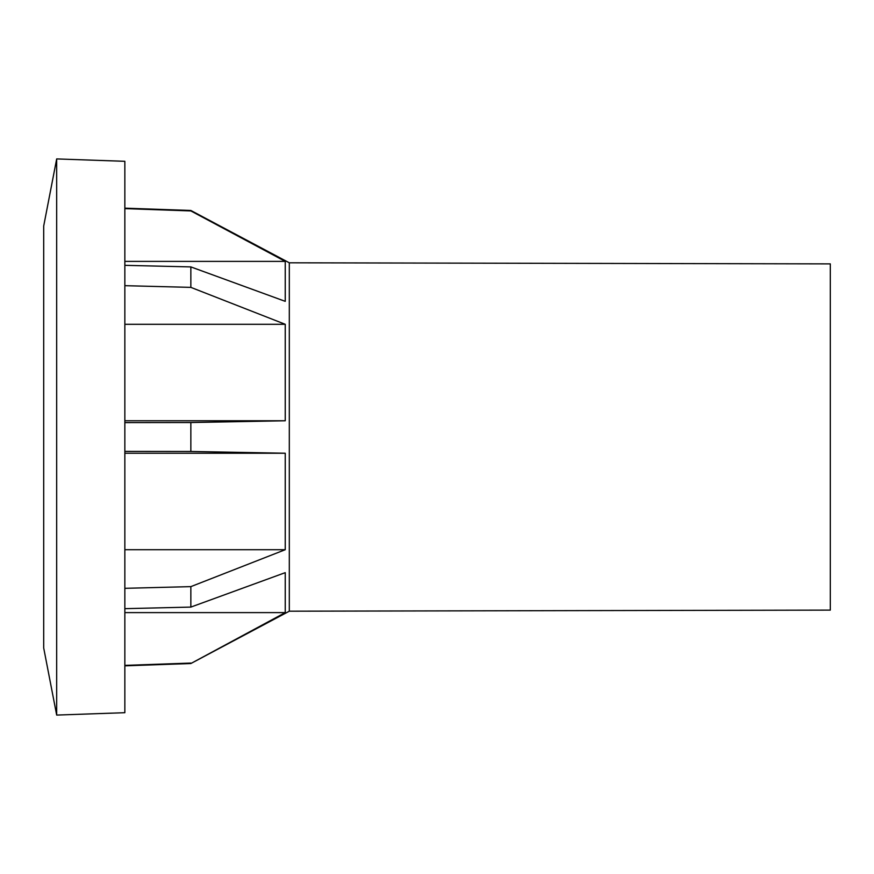 <?xml version="1.0" encoding="UTF-8"?>
<svg xmlns="http://www.w3.org/2000/svg" width="874" height="874" viewBox="0 0 874 874"><rect width="100%" height="100%" fill="white"/><g stroke="black" fill="none" stroke-linecap="round" stroke-linejoin="round"><path stroke-width="1.31" d="M285.241 300.153L285.241 261.381L285.241 301.344L190.849 266.909L190.849 287.371L285.241 324.298L285.241 420.765L190.849 422.535L190.849 451.465L285.241 453.235L285.241 549.702L190.849 586.629L190.849 607.091L285.241 572.656L285.241 612.619L190.849 663.53L289.305 611.199L830.3 610.118L830.3 263.882L289.305 262.801L190.849 210.47L289.305 262.801L830.3 263.882L289.305 262.801L190.849 210.47L124.851 208.165L124.851 161.308L124.851 712.692L56.679 715.074L43.7 647.984L43.7 226.016L43.7 647.984L56.679 715.074L43.7 647.984M830.3 610.118L289.305 611.199L289.305 262.801M285.241 261.381L190.849 210.929L124.851 208.613L124.851 261.381L285.241 261.381M124.851 161.308L56.679 158.926L124.851 161.308L56.679 158.926L43.7 226.016L56.679 158.926L56.679 715.074L124.851 712.692L124.851 665.835L190.849 663.53L289.305 611.199M190.849 266.909L124.851 265.335L124.851 261.381M190.849 287.371L124.851 285.678L124.851 265.335M285.241 324.298L124.851 324.298L124.851 285.678M285.241 420.765L124.851 420.765L124.851 324.298M190.849 422.535L124.851 422.612M190.849 451.465L124.851 451.388M285.241 453.235L124.851 453.235M285.241 549.702L124.851 549.702M190.849 586.629L124.851 588.322M190.849 607.091L124.851 608.665M285.241 612.619L124.851 612.619M190.849 663.071L124.851 665.387"/></g></svg>
